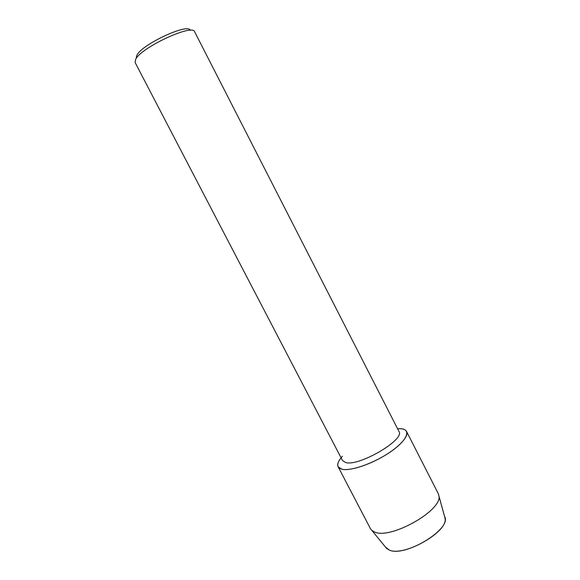 <?xml version="1.0" encoding="UTF-8"?>
<svg xmlns="http://www.w3.org/2000/svg" width="580" height="580" viewBox="0 0 580 580"><rect width="100%" height="100%" fill="white"/><g stroke="black" fill="none" stroke-linecap="round" stroke-linejoin="round"><path stroke-width="0.87" d="M386.577 548.433L389.078 549.941C403.39 557.387 448.572 531.672 445.048 518.252L444.555 516.439C452.596 528.626 404.543 557.909 389.078 549.941L385.388 546.976L386.577 548.433L370.453 528.684L338.133 466.777C337.089 464.58 338.075 461.593 341.076 457.823M398.946 431.411C405.492 439.43 358.853 466.82 345.615 462.536L342.497 460.549L135.118 62.524L135.647 59.327C141.078 47.437 192.951 23.388 194.641 31.806L398.946 431.411M445.048 518.252L438.291 493.674L406.551 431.469C405.761 429.983 404.035 429.077 401.375 428.75L397.547 428.678L401.375 428.75C411.488 429.773 407.102 440.466 390.471 451.871C373.977 463.311 350.45 471.54 341.808 469.198C336.212 467.415 336.4 463.123 342.374 456.308M190.233 30.334C188.42 22.758 141.911 44.312 136.974 55.151L136.293 57.289M438.908 495.784C442.765 510.204 390.405 539.835 374.571 532.005L371.824 530.41M406.551 431.469C409.132 436.167 399.352 447.035 383.525 456.279C367.735 465.551 349.305 471.141 341.808 469.198L338.133 466.777"/></g></svg>
